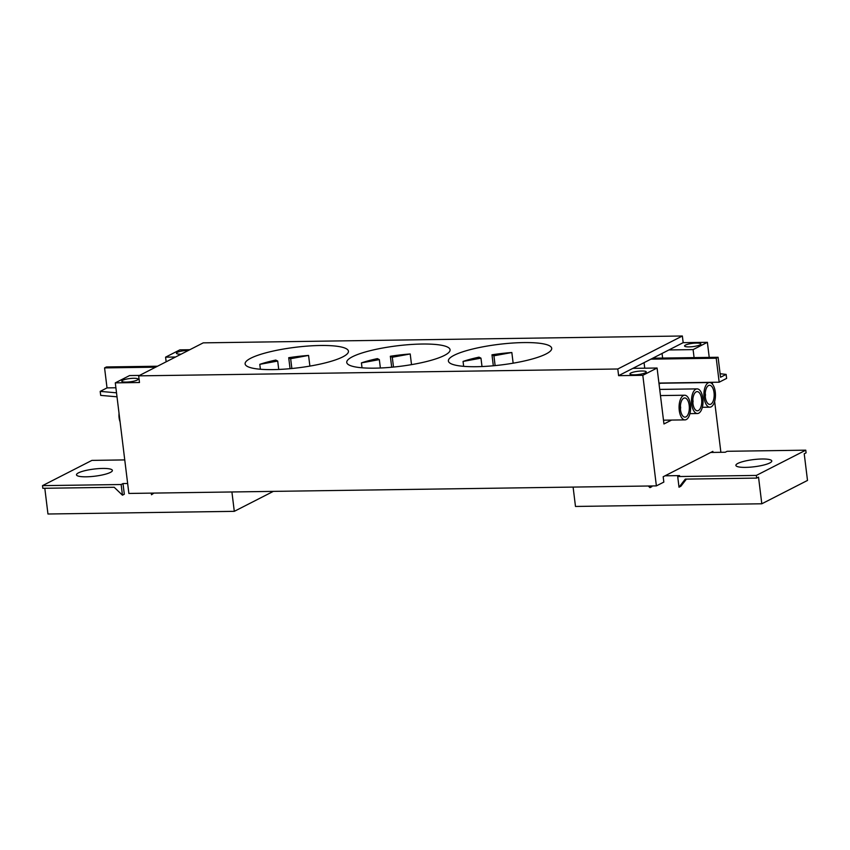 <?xml version="1.0" encoding="UTF-8"?>
<svg xmlns="http://www.w3.org/2000/svg" width="850" height="850" viewBox="0 0 850 850"><rect width="100%" height="100%" fill="white"/><g stroke="black" fill="none" stroke-linecap="round" stroke-linejoin="round"><path stroke-width="1.27" d="M737.864 463.409A18.084 3.591 173 0 1 757.828 459.181A18.084 3.591 173 0 1 771.779 460.987A18.084 3.591 173 0 1 769.803 462.953A18.084 3.591 173 0 1 749.827 467.192A18.084 3.591 173 0 1 735.888 465.386A18.084 3.591 173 0 1 737.864 463.409M665.04 475.809L679.564 475.596L677.705 476.553L756.341 475.426L805.768 450.171L727.122 451.297L725.263 452.243L710.738 452.455M756.341 475.426L756.67 478.093L758.529 477.137L761.802 503.784L807.5 480.431L804.227 453.783L806.087 452.827L805.768 450.171M677.705 476.553L679.012 487.209L685.291 479.113L756.67 478.093M679.012 487.209L680.871 486.253L686.428 479.092M648.284 486.009L649.974 487.624L651.833 486.668L651.748 485.966M761.802 503.784L575.482 506.451L573.102 487.082M649.974 487.624L649.772 485.987M110.404 472.398A18.084 3.591 173 0 1 90.429 476.627A18.084 3.591 173 0 1 76.489 474.831A18.084 3.591 173 0 1 78.466 472.855A18.084 3.591 173 0 1 98.43 468.626A18.084 3.591 173 0 1 112.381 470.422A18.084 3.591 173 0 1 110.404 472.398M124.748 459.914L91.917 460.392L42.5 485.647L121.146 484.521L123.006 483.565L127.649 483.501M151.289 493.127L151.491 494.764L153.914 493.085M42.5 485.647L42.829 488.304L114.208 487.284L122.453 495.178L124.312 494.222L123.006 483.565M231.912 491.969L234.292 511.339L47.961 514.006L44.806 488.283M122.453 495.178L121.146 484.521M273.339 491.374L234.292 511.339M151.491 494.764L152.777 493.106M126.214 382.086A8.213 1.636 -7 0 0 138.093 379.185A8.213 1.636 -7 0 0 133.662 378.282A8.213 1.636 -7 0 0 121.773 381.193A8.213 1.636 -7 0 0 126.214 382.086M422.004 344.038A52.052 10.349 173 0 1 450.075 349.754A52.052 10.349 173 0 1 374.818 368.156A52.052 10.349 173 0 1 346.757 362.44A52.052 10.349 173 0 1 422.004 344.038M523.642 342.582A52.052 10.349 173 0 1 551.703 348.298A52.052 10.349 173 0 1 476.457 366.701A52.052 10.349 173 0 1 448.386 360.984A52.052 10.349 173 0 1 523.642 342.582M320.376 345.493A52.052 10.349 173 0 1 348.447 351.209A52.052 10.349 173 0 1 273.19 369.612A52.052 10.349 173 0 1 245.119 363.896A52.052 10.349 173 0 1 320.376 345.493M634.366 374.818A8.213 1.636 -7 0 0 646.255 371.907A8.213 1.636 -7 0 0 641.824 371.004A8.213 1.636 -7 0 0 629.935 373.915A8.213 1.636 -7 0 0 634.366 374.818M188.562 350.359A8.213 1.636 -7 0 0 188.296 350.359A8.213 1.636 -7 0 0 176.417 353.271A8.213 1.636 -7 0 0 180.848 354.163A8.213 1.636 -7 0 0 181.114 354.163M689.01 346.896A8.213 1.636 -7 0 0 700.889 343.984A8.213 1.636 -7 0 0 696.458 343.081A8.213 1.636 -7 0 0 684.569 345.993A8.213 1.636 -7 0 0 689.01 346.896M119.043 413.472A9.584 4.494 89.2 0 0 119.106 417.807A9.584 4.494 89.2 0 0 120.052 421.696M704.097 397.715A12.325 5.78 -90.8 0 1 709.506 382.532A12.325 5.78 -90.8 0 1 715.275 391.999A12.325 5.78 -90.8 0 1 709.856 407.182A12.325 5.78 -90.8 0 1 704.097 397.715M709.506 382.532L661.109 383.223A12.325 5.78 89.2 0 0 659.058 384.062M691.677 404.058A12.325 5.78 -90.8 0 1 697.085 388.875A12.325 5.78 -90.8 0 1 702.854 398.353A12.325 5.78 -90.8 0 1 697.446 413.525A12.325 5.78 -90.8 0 1 691.677 404.058M679.256 410.401A12.325 5.78 -90.8 0 1 684.675 395.229A12.325 5.78 -90.8 0 1 690.434 404.696A12.325 5.78 -90.8 0 1 685.026 419.879A12.325 5.78 -90.8 0 1 679.256 410.401M705.341 397.078A9.584 4.494 89.2 0 0 709.824 404.441A9.584 4.494 89.2 0 0 714.032 392.636A9.584 4.494 89.2 0 0 709.548 385.273A9.584 4.494 89.2 0 0 705.341 397.078M692.92 403.421A9.584 4.494 89.2 0 0 697.404 410.794A9.584 4.494 89.2 0 0 701.611 398.979A9.584 4.494 89.2 0 0 697.128 391.616A9.584 4.494 89.2 0 0 692.92 403.421M680.499 409.774A9.584 4.494 89.2 0 0 684.983 417.138A9.584 4.494 89.2 0 0 689.191 405.333A9.584 4.494 89.2 0 0 684.707 397.959A9.584 4.494 89.2 0 0 680.499 409.774M115.292 382.861L128.871 493.446L656.381 485.892L642.812 375.307L618.609 375.658L617.791 368.996L138.667 375.859L139.485 382.521L115.292 382.861L129.572 375.562L139.517 375.424M712.98 452.423L712.852 451.371L663.181 476.754L663.839 482.088L656.381 485.892M189.805 349.722L179.86 349.86L165.58 357.159L166.154 361.813M617.791 368.996L682.359 335.994L203.235 342.858L138.667 375.859M682.359 335.994L683.177 342.656L618.609 375.658M632.889 368.358L657.082 368.018L642.812 375.307M694.078 357.616L693.101 349.605L707.381 342.316L709.229 357.393M712.289 382.298L712.534 384.274M714.638 401.444L720.885 452.306M657.082 368.018L663.956 423.969L671.596 420.07M165.58 357.159L175.525 357.021M683.177 342.656L707.381 342.316M411.517 364.639L410.21 353.972A52.052 10.349 -7 0 0 390.341 356.256L391.691 367.232M380.375 367.997L379.344 359.614L377.4 358.615A52.052 10.349 -7 0 0 361.42 362.886L362.026 367.795M513.145 363.184L511.838 352.516A52.052 10.349 -7 0 0 491.98 354.801L493.319 365.776M482.003 366.541L480.973 358.158L479.028 357.159A52.052 10.349 -7 0 0 463.059 361.431L463.654 366.339M309.889 366.095L308.571 355.428A52.052 10.349 -7 0 0 288.713 357.712L290.062 368.688M278.736 369.453L277.706 361.059L275.761 360.071A52.052 10.349 -7 0 0 259.792 364.342L260.398 369.251M693.101 349.605L668.897 349.956M662.617 358.062L662.054 353.451M157.516 366.223L106.441 366.956L104.571 367.901L155.656 367.179M115.887 387.759L107.026 387.887L104.571 367.901M379.344 359.614L361.42 362.886M390.341 356.256L392.286 357.244L393.497 367.062M392.286 357.244L410.21 353.972M480.973 358.158L463.059 361.431M491.98 354.801L493.924 355.789L495.125 365.606M493.924 355.789L511.838 352.516M277.706 361.059L259.792 364.342M288.713 357.712L290.658 358.7L291.858 368.517M290.658 358.7L308.571 355.428M644.056 362.652L644.736 368.188M650.898 359.157L716.231 358.222L719.174 382.203L658.931 383.063M720.109 373.713L726.134 374.404L720.545 377.251L718.091 357.266L652.758 358.211M116.514 392.817L100.194 391.382L107.026 387.887M100.194 391.382L100.693 395.377L117.002 396.812M719.174 382.203L726.622 378.399L726.134 374.404M718.091 357.266L716.231 358.222M705.234 396.026A1.371 0.637 89.2 0 0 705.468 394.612A1.371 0.637 89.2 0 0 705.202 393.816M692.814 402.379A1.371 0.637 89.2 0 0 693.048 400.956A1.371 0.637 89.2 0 0 692.782 400.159M680.404 408.723A1.371 0.637 89.2 0 0 680.627 407.299A1.371 0.637 89.2 0 0 680.372 406.502M697.085 388.875L659.717 389.417M684.675 395.229L660.471 395.569M705.277 392.7L705.341 397.141M692.867 399.043L692.931 403.484M680.446 405.386L680.51 409.838M709.856 407.182L702.355 407.288M697.446 413.525L689.934 413.642M685.026 419.879L663.489 420.187"/></g></svg>
